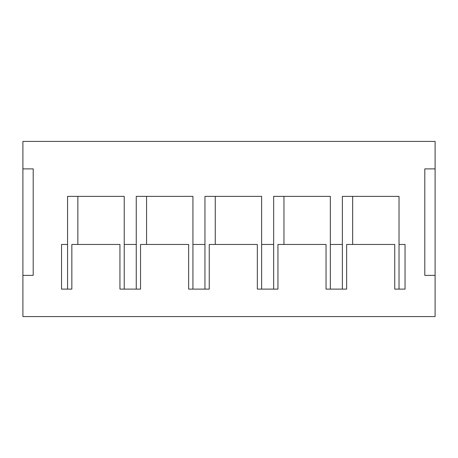 <?xml version="1.0" encoding="UTF-8"?>
<svg xmlns="http://www.w3.org/2000/svg" width="458" height="458" viewBox="0 0 458 458"><rect width="100%" height="100%" fill="white"/><g stroke="black" fill="none" stroke-linecap="round" stroke-linejoin="round"><path stroke-width="0.69" d="M22.9 168.887L33.205 168.887L33.205 275.373L22.9 275.373L22.9 141.407L435.1 141.407L435.1 275.373L424.795 275.373L424.795 168.887L435.1 168.887M22.9 275.373L22.9 316.593L435.1 316.593L435.1 275.373M405.044 244.458L405.044 289.113L394.739 289.113L394.739 244.458L346.649 244.458L346.649 289.113L326.039 289.113L326.039 244.458L277.949 244.458L277.949 289.113L257.339 289.113L257.339 244.458L209.249 244.458L209.249 289.113L188.639 289.113L188.639 244.458L140.549 244.458L140.549 289.113L119.939 289.113L119.939 244.458L71.849 244.458L71.849 289.113L61.544 289.113L61.544 244.458L67.555 244.458L67.555 196.368L124.233 196.368L124.233 244.458L136.255 244.458L136.255 196.368L192.933 196.368L192.933 244.458L204.955 244.458L204.955 196.368L261.632 196.368L261.632 244.458L273.655 244.458L273.655 196.368L330.332 196.368L330.332 244.458L342.355 244.458L342.355 196.368L399.033 196.368L399.033 244.458L405.044 244.458M399.033 244.458L399.033 289.113M330.332 244.458L330.332 289.113M342.355 289.113L342.355 244.458M399.033 196.368L352.66 196.368L352.66 244.458M283.96 244.458L283.96 196.368L330.332 196.368M273.655 289.113L273.655 244.458M261.632 244.458L261.632 289.113M192.933 244.458L192.933 289.113M204.955 289.113L204.955 244.458M261.632 196.368L215.26 196.368L215.26 244.458M146.56 244.458L146.56 196.368L192.933 196.368M136.255 289.113L136.255 244.458M124.233 244.458L124.233 289.113M67.555 289.113L67.555 244.458M124.233 196.368L77.86 196.368L77.86 244.458"/></g></svg>

